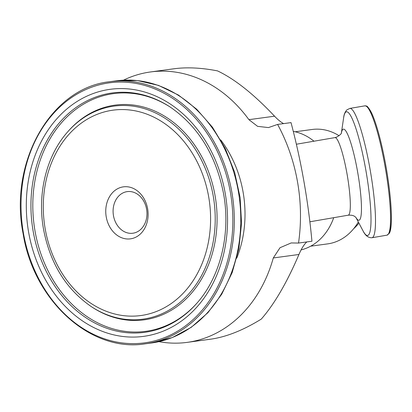 <?xml version="1.0" encoding="UTF-8"?>
<svg xmlns="http://www.w3.org/2000/svg" width="412" height="412" viewBox="0 0 412 412"><rect width="100%" height="100%" fill="white"/><g stroke="black" fill="none" stroke-linecap="round" stroke-linejoin="round"><path stroke-width="0.62" d="M133.673 233.089A20.991 16.861 82.3 0 1 113.877 204.944A20.991 16.861 82.3 0 1 142.542 199.243A20.991 16.861 82.3 0 1 133.673 233.089M306.832 241.932C304.138 244.331 301.507 248.513 298.942 254.482C286.922 282.601 274.371 304.128 261.301 319.079C243.173 330.285 226.26 336.995 210.558 339.2L187.213 342.367A136.444 109.607 -97.7 0 0 273.295 257.958L280.016 247.72L291.186 242.946L298.52 243.059L311.946 241.226C308.119 200.469 301.151 160.927 291.026 122.611L277.6 124.419L268.464 127.581L257.613 126.355L248.915 119.671A136.444 109.607 -97.7 0 0 150.545 71.951A136.444 109.607 -97.7 0 0 123.482 80.165M158.939 341.656A136.444 109.607 -97.7 0 0 187.213 342.367M150.545 71.951L173.89 68.783C186.919 67.053 201.468 67.753 217.541 70.9C234.675 79.001 253.684 94.096 274.557 116.194C277.796 119.629 280.804 122.101 283.574 123.605M131.49 238.677A26.239 21.079 -97.7 0 0 142.573 196.37A26.239 21.079 -97.7 0 0 106.739 203.497A26.239 21.079 -97.7 0 0 131.49 238.677M277.6 124.419A157.435 126.469 82.3 0 1 298.52 243.059M293.313 131.397A60.353 48.482 82.3 0 1 313.98 141.208M333.725 217.685A60.353 48.482 82.3 0 1 301.09 249.909M295.162 131.778L312.121 129.481A57.726 46.371 82.3 0 1 339.102 135.749M358.306 221.965A57.726 46.371 82.3 0 1 327.633 243.889L310.679 246.185M353.625 228.742A52.479 42.158 -97.7 0 0 358.909 223.108M273.295 257.958L298.942 254.482M248.915 119.671L274.557 116.194M23.494 233.419A131.196 105.395 82.3 0 1 158.929 90.712A131.196 105.395 82.3 0 1 198.373 314.402A131.196 105.395 82.3 0 1 23.494 233.419M145.323 343.809A132.247 106.234 -97.7 0 0 232.826 198.486A132.247 106.234 -97.7 0 0 109.783 81.715C51.134 87.653 8.812 161.973 23.082 233.516C33.63 300.93 90.985 352.806 145.323 343.809L151.796 342.933A132.247 106.234 -97.7 0 0 239.3 197.611A132.247 106.234 -97.7 0 0 116.256 80.84L109.783 81.715M225.21 193.3A124.651 100.137 -97.7 0 0 59.055 116.354A124.651 100.137 -97.7 0 0 96.532 328.884A124.651 100.137 -97.7 0 0 225.21 193.3M196.802 303.309A120.788 97.031 82.3 0 1 100.688 325.851A120.788 97.031 82.3 0 1 33.212 231.585A120.788 97.031 82.3 0 1 67.697 114.222A120.788 97.031 82.3 0 1 170.187 107.043C198.229 126.376 216.017 155.262 223.556 193.692C230.947 233.97 220.338 276.998 196.802 303.309M170.63 107.336A119.938 96.346 -97.7 0 0 69.113 114.927A119.938 96.346 -97.7 0 0 35.066 231.292A119.938 96.346 -97.7 0 0 101.831 324.79A119.938 96.346 -97.7 0 0 197.152 302.908M45.232 229.098A103.628 83.25 82.3 0 1 152.208 116.375A103.628 83.25 82.3 0 1 183.361 293.066A103.628 83.25 82.3 0 1 45.232 229.098M91.294 306.616A107.496 86.35 -97.7 0 0 201.988 274.752A107.496 86.35 -97.7 0 0 182.794 133.189A107.496 86.35 -97.7 0 0 67.609 131.953C46.365 155.767 37.059 193.861 43.574 229.489C50.166 263.469 66.069 289.178 91.294 306.616L92.18 307.197A108.346 87.035 -97.7 0 0 203.749 275.082A108.346 87.035 -97.7 0 0 184.401 132.401A108.346 87.035 -97.7 0 0 68.31 131.155L67.609 131.953M236.73 258.195A103.165 82.874 -97.7 0 0 220.688 139.895M296.408 144.226L334.904 137.613A39.361 5.804 80.3 0 1 347.089 174.266A39.361 5.804 80.3 0 1 348.233 215.193C354.691 214.74 355.731 217.649 356.076 217.67M355.989 217.557A46.262 6.819 -99.7 0 0 357.673 172.237A46.262 6.819 -99.7 0 0 343.155 129.208A46.262 6.819 -99.7 0 0 341.424 132.793M341.399 132.855L343.618 117.884A62.835 9.265 80.3 0 1 346.157 111.889A62.835 9.265 80.3 0 1 365.871 170.331A62.835 9.265 80.3 0 1 363.034 230.88L355.942 217.51M388.748 233.491A64.55 9.517 -99.7 0 0 386.353 168.709A64.55 9.517 -99.7 0 0 366.989 106.842M364.841 105.848A65.601 9.672 80.3 0 1 385.143 166.932A65.601 9.672 80.3 0 1 387.053 235.149L389.33 233.254C392.507 228.366 392.054 205.815 387.749 177.284C383.824 151.003 376.995 123.883 371.423 112.646C366.438 103.876 366.701 106.548 364.841 105.848L349.803 108.428L346.811 109.947C344.973 112.028 343.907 114.675 343.618 117.884M387.053 235.149L372.015 237.729A65.601 9.672 -99.7 0 0 370.105 169.517A65.601 9.672 -99.7 0 0 349.803 108.428M151.796 342.933L172.262 337.567L191.214 327.344L207.926 312.687L221.754 294.178L232.198 272.538L238.878 248.596L241.55 223.263L240.114 197.502L234.639 172.288L225.318 148.578L212.504 127.277L196.673 109.201L178.417 95.043L158.404 85.361L137.412 80.556L116.256 80.84M334.904 137.613L336.707 137.114C340.018 135.095 341.61 133.612 341.471 132.664M309.901 221.78L348.233 215.193M372.015 237.729C368.323 237.899 365.331 235.613 363.034 230.88"/></g></svg>
